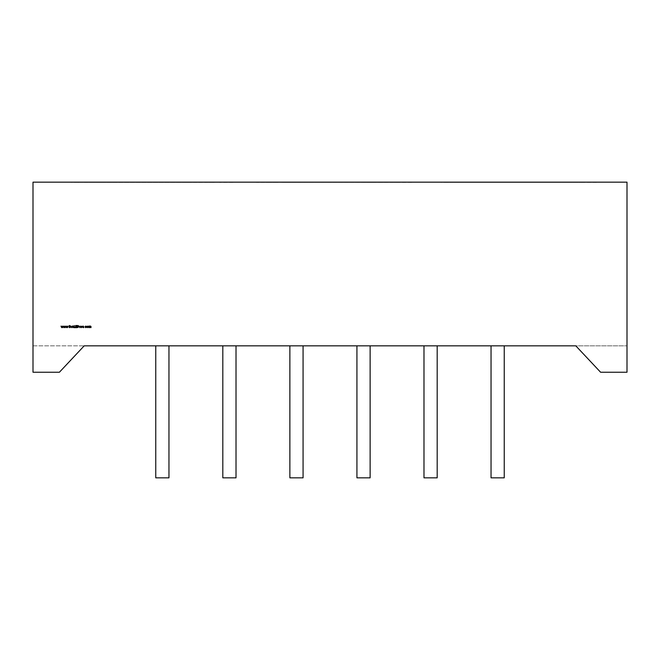 <?xml version="1.0" encoding="UTF-8"?>
<svg xmlns="http://www.w3.org/2000/svg" width="660" height="660" viewBox="0 0 660 660"><rect width="100%" height="100%" fill="white"/><g stroke="black" fill="none" stroke-linecap="round" stroke-linejoin="round"><path stroke-width="0.49" stroke-dasharray="3.3 2.47" d="M229.416 345.84L236.016 345.84L229.416 345.84M222.816 345.84L222.816 477.84L236.016 477.84L229.416 477.84L236.016 477.84L236.016 345.84M296.472 345.84L303.072 345.84L296.472 345.84M289.872 345.84L289.872 477.84L303.072 477.84L296.472 477.84L303.072 477.84L303.072 345.84M363.528 345.84L370.128 345.84L363.528 345.84M356.928 345.84L356.928 477.84L370.128 477.84L363.528 477.84L370.128 477.84L370.128 345.84M430.584 345.84L437.184 345.84L430.584 345.84M423.984 345.84L423.984 477.84L437.184 477.84L430.584 477.84L437.184 477.84L437.184 345.84M162.36 345.84L168.96 345.84L162.36 345.84M155.76 345.84L155.76 477.84L168.96 477.84L162.36 477.84L168.96 477.84L168.96 345.84M497.64 345.84L504.24 345.84L497.64 345.84M491.04 477.84L504.24 477.84M596.384 182.16L583.184 182.16L596.384 182.16M596.384 182.424L583.184 182.424L596.384 182.424M232.79 182.16L219.59 182.16L232.79 182.16M232.79 182.424L219.59 182.424L232.79 182.424M411.584 182.16L398.384 182.16L411.584 182.16M411.584 182.424L398.384 182.424L411.584 182.424M33 372.24L59.4 372.24L84.191 345.84L59.4 372.24L33 372.24L59.4 372.24L84.191 345.84L575.809 345.84L600.6 372.24L627 372.24L627 182.16L33 182.16L33 372.24M476.603 182.16L465.094 182.16M375.697 182.16L290.68 182.16M557.518 182.16L565.051 182.16M558.929 182.16L568.318 182.16M287.611 182.16L276.713 182.16M97.457 182.16L186.664 182.16M189.329 182.16L198.718 182.16M190.897 182.16L105.88 182.16M363.165 182.16L391.751 182.16M372.718 182.16L380.251 182.16M110.649 182.16L102.811 182.16M195.451 182.16L209.253 182.16M93.101 182.16L79.051 182.16M285.533 182.16L276.243 182.16M282.257 182.16L266.013 182.16M467.057 182.16L556.264 182.16M560.497 182.16L576.337 182.16M480.249 182.16L468.443 182.16M470.332 182.16L462.701 182.16M107.002 182.16L95.494 182.16M291.802 182.16L365.425 182.16M600.6 372.24L627 372.24L627 345.84L627 372.24L600.6 372.24L575.809 345.84L627 345.84L575.809 345.84L600.6 372.24M380.251 182.424L394.053 182.16M394.053 182.424L401.453 182.16M372.718 182.424L401.453 182.424M363.165 182.424L370.367 182.16M370.367 182.424L384.433 182.16M384.433 182.424L391.751 182.424M102.811 182.424L91.913 182.16M91.913 182.424L81.79 182.16M110.649 182.424L81.79 182.424M190.897 182.424L114.931 182.16M114.931 182.424L99.85 182.16M99.85 182.424L105.88 182.424M209.253 182.424L216.653 182.16M187.918 182.16L216.653 182.424M187.918 182.424L195.451 182.424M178.365 182.16L189.329 182.424M178.365 182.424L185.567 182.16M185.567 182.424L199.633 182.16M199.633 182.424L206.951 182.16M198.718 182.424L206.951 182.424M186.664 182.424L97.457 182.424M79.051 182.424L71.569 182.16M100.732 182.16L71.569 182.424M100.732 182.424L93.101 182.424M276.713 182.424L266.59 182.16M295.449 182.16L266.59 182.424M295.449 182.424L287.611 182.424M285.533 182.424L277.901 182.16M277.901 182.424L263.851 182.16M263.851 182.424L256.369 182.16M276.243 182.424L256.369 182.424M282.257 182.424L371.464 182.16M371.464 182.424L271.458 182.16M266.013 182.424L271.458 182.424M556.264 182.424L467.057 182.424M547.965 182.16L558.929 182.424M547.965 182.424L555.167 182.16M555.167 182.424L569.233 182.16M569.233 182.424L576.551 182.16M568.318 182.424L576.551 182.424M565.051 182.424L578.853 182.16M578.853 182.424L586.253 182.16M557.518 182.424L586.253 182.424M560.497 182.424L484.531 182.16M484.531 182.424L469.45 182.16M469.45 182.424L475.481 182.16M576.337 182.424L475.481 182.424M480.249 182.424L472.411 182.16M472.411 182.424L461.513 182.16M461.513 182.424L451.39 182.16M468.443 182.424L451.39 182.424M462.701 182.424L448.651 182.16M448.651 182.424L441.169 182.16M470.332 182.424L441.169 182.424M375.697 182.424L299.731 182.16M299.731 182.424L284.65 182.16M284.65 182.424L290.68 182.424M107.002 182.424L183.241 182.16M183.241 182.424L197.043 182.16M197.043 182.424L180.625 182.16M95.494 182.424L180.625 182.424M291.802 182.424L368.041 182.16M368.041 182.424L381.843 182.16M381.843 182.424L365.425 182.424M476.603 182.424L552.841 182.16M552.841 182.424L566.643 182.16M566.643 182.424L550.226 182.16M465.094 182.424L550.226 182.424M33 345.84L84.191 345.84L33 345.84M61.627 327.649L60.992 326.106L61.652 327.212L62.155 326.106L62.684 327.212L63.343 326.106L62.7 327.649L62.172 326.535L61.627 327.649M64.012 327.649L63.376 326.106L64.037 327.212L64.54 326.106L65.068 327.212L65.728 326.106L65.084 327.649L64.548 326.535L64.012 327.649M66.396 327.649L65.752 326.106L66.421 327.212L66.924 326.106L67.452 327.212L68.112 326.106L67.468 327.649L66.932 326.535L66.396 327.649M69.622 327.698L68.978 327.236L70.034 327.129L69.11 325.974L69.63 325.479L70.199 325.842L69.3 325.966L70.224 327.129L69.622 327.698M70.579 326.84L70.769 326.106L71.272 327.484L71.956 326.106L71.263 327.673L70.579 326.84M72.394 327.649L72.394 326.106L73.169 326.073L73.747 327.649L73.136 326.263L72.394 327.649M74.233 327.649L74.423 325.537L74.423 327.434L75.232 327.649L74.233 327.649M75.587 327.649L75.587 325.537L76.775 325.537L75.776 325.751L75.776 326.403L76.775 326.403L75.776 326.617L75.776 327.434L76.775 327.649L75.587 327.649M77.814 327.649L77.154 327.649L77.154 325.537L78.251 325.611L78.886 326.617L77.814 327.649M77.492 325.751L77.344 327.434L78.194 327.376L78.697 326.617L77.492 325.751M79.241 326.84L79.431 326.106L79.934 327.484L80.619 326.106L79.934 327.673L79.241 326.84M81.394 326.073L81.815 327.228L81.361 327.673L80.916 327.467L81.625 327.236L80.999 326.486L81.394 326.073M83.572 326.106L83.762 327.649L82.945 327.673L82.137 326.873L83.572 326.106M82.945 327.484L83.572 326.882L82.954 326.263L82.327 326.873L82.945 327.484M85.792 326.073L86.493 326.436L85.115 326.873L86.493 327.319L85.775 327.673L84.925 326.89L85.792 326.073M87.037 326.329L87.623 326.073L88.424 326.882L87.623 327.673L86.823 326.882L87.037 326.329M87.623 327.484L88.234 326.882L87.623 326.263L87.013 326.882L87.623 327.484M88.795 327.649L88.795 326.106L90.577 326.073L91.096 326.807L90.907 327.649L90.544 326.263L89.851 327.649L89.488 326.263L88.795 327.649"/><path stroke-width="0.99" d="M504.24 345.84L504.24 477.84L491.04 477.84L491.04 345.84M437.184 345.84L437.184 477.84L423.984 477.84L423.984 345.84M370.128 345.84L370.128 477.84L356.928 477.84L356.928 345.84M303.072 345.84L303.072 477.84L289.872 477.84L289.872 345.84M236.016 345.84L236.016 477.84L222.816 477.84L222.816 345.84M168.96 345.84L168.96 477.84L155.76 477.84L155.76 345.84M86.823 326.882L87.623 326.073L88.424 326.882L87.623 327.673L86.823 326.882M80.999 326.486L81.782 326.296L81.188 326.477L81.815 327.228L81.361 327.673L80.999 326.486M78.886 326.617L77.154 327.649L77.154 325.537L78.251 325.611L78.886 326.617M75.232 327.649L74.233 327.649L74.233 325.537L74.423 327.434L75.232 327.649M71.263 327.673L70.579 326.106L71.272 327.484L71.956 326.106L71.263 327.673M64.045 327.649L63.376 326.106L64.037 327.212L64.54 326.106L65.068 327.212L65.728 326.106L65.084 327.649L64.548 326.535L64.045 327.649M84.191 345.84L59.4 372.24L33 372.24L33 182.16L627 182.16L627 372.24L600.6 372.24L575.809 345.84L84.191 345.84M61.669 327.649L60.992 326.106L61.652 327.212L62.155 326.106L62.684 327.212L63.343 326.106L62.7 327.649L62.172 326.535L61.669 327.649M66.429 327.649L65.752 326.106L66.421 327.212L66.924 326.106L67.452 327.212L68.112 326.106L67.468 327.649L66.932 326.535L66.429 327.649M70.224 327.129L69.622 327.698L68.978 327.236L70.034 327.129L69.11 325.974L69.63 325.479L70.199 325.842L69.3 325.966L70.224 327.129M72.584 327.649L72.394 326.106L73.169 326.073L73.747 327.649L73.136 326.263L72.584 327.649M76.775 327.649L75.587 327.649L75.587 325.537L76.775 325.537L75.776 325.751L75.776 326.403L76.775 326.403L75.776 326.617L75.776 327.434L76.775 327.649M79.934 327.673L79.241 326.106L79.934 327.484L80.619 326.106L79.934 327.673M83.572 326.387L83.762 327.649L82.137 326.873L82.945 326.073L83.572 326.387M84.925 326.89L85.792 326.073L86.493 326.436L85.115 326.873L86.493 327.319L85.775 327.673L84.925 326.89M88.984 327.649L88.795 326.106L90.577 326.073L91.096 326.807L90.907 327.649L90.544 326.263L89.851 327.649L89.488 326.263L88.984 327.649M77.344 325.751L77.344 327.434L78.194 327.376L78.697 326.617L77.344 325.751M83.572 326.882L82.954 326.263L82.327 326.873L82.945 327.484L83.572 326.882M88.234 326.882L87.623 326.263L87.013 326.882L87.623 327.484L88.234 326.882"/></g></svg>
